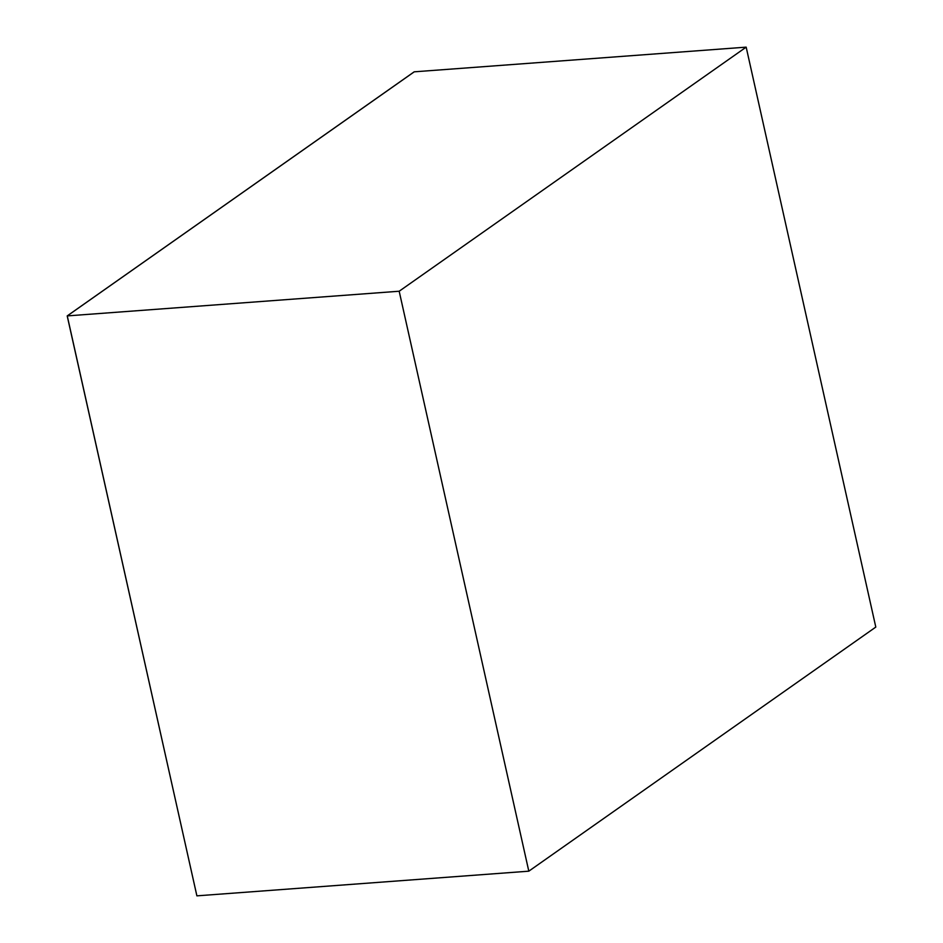 <?xml version="1.0" encoding="UTF-8"?>
<svg xmlns="http://www.w3.org/2000/svg" width="943" height="943" viewBox="0 0 943 943"><rect width="100%" height="100%" fill="white"/><g stroke="black" fill="none" stroke-linecap="round" stroke-linejoin="round"><path stroke-width="1.41" d="M414.248 71.821L310.153 145.045L414.248 71.821L746.172 47.15L875.799 627.083L528.811 871.179L196.887 895.85L528.811 871.179L399.184 291.234L746.172 47.15L414.248 71.821L67.259 315.905L399.184 291.234L67.259 315.905L196.887 895.85L67.259 315.905L171.355 242.681L67.259 315.905L196.887 895.85M196.887 895.815L67.201 315.917L414.189 71.821M399.184 291.234L528.811 871.179L875.799 627.083L746.172 47.15L399.184 291.234"/></g></svg>
